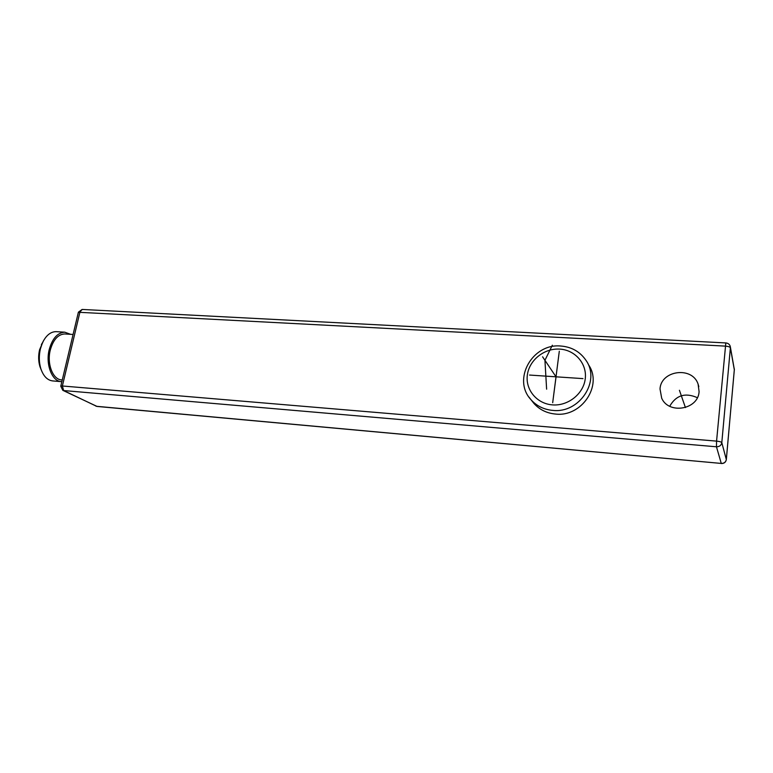<?xml version="1.0" encoding="UTF-8"?>
<svg xmlns="http://www.w3.org/2000/svg" width="773" height="773" viewBox="0 0 773 773"><rect width="100%" height="100%" fill="white"/><g stroke="black" fill="none" stroke-linecap="round" stroke-linejoin="round"><path stroke-width="1.16" d="M532.133 401.148L533.969 403.477C539.544 409.68 546.714 413.207 555.458 414.048C581.731 417.323 603.104 385.138 588.398 364.605M699.092 391.621L698.087 384.075C692.231 366.054 660.954 370.306 660.016 388.945L661.688 398.201C668.713 414.657 698.27 409.671 699.092 391.621M669.718 406.25C676.027 395.235 685.245 392.375 697.343 397.67M65.309 333.994L64.719 333.955C58.052 334.361 53.24 339.705 50.313 349.966C46.631 363.948 52.979 379.949 61.85 379.91L62.275 379.939M61.859 381.678L61.685 381.669C52.139 381.717 45.298 364.479 49.259 349.415C52.429 338.371 57.598 332.622 64.777 332.187L70.594 334.322M56.671 331.685L56.043 331.646C50.545 331.743 46.022 335.463 42.467 342.806L40.418 348.807C38.814 355.773 38.959 362.421 40.853 368.75C43.472 376.335 47.511 380.403 52.96 380.954L61.164 381.63M41.269 369.977L39.974 366.721C38.35 361.31 38.225 355.638 39.597 349.696L43.443 340.854M679.428 390.278L685.429 407.574M546.617 389.177L544.936 360.295L556.048 376.857L552.685 402.714L559.304 351.213M582.987 378.615L529.544 375.05M542.588 356.807L544.936 360.295L552.347 345.231M734.311 369.745L730.388 347.782L721.808 442.639L726.32 459.529L734.331 369.571L730.379 347.029M82.218 309.451L79.986 311.867L62.371 385.988L716.571 441.122L725.828 342.932C728.127 343.173 729.606 344.333 730.272 346.43L730.388 347.782C729.934 346.913 728.234 346.362 725.267 346.111L78.373 312.263M725.828 342.932L82.112 309.442L78.392 312.176L60.796 386.152L62.371 385.988L63.637 390.549L62.816 390.336L60.777 386.22M716.571 441.122C719.586 441.441 721.335 441.943 721.808 442.639C721.257 445.383 719.479 446.765 716.465 446.784L63.637 390.549L96.635 406.318L721.267 463.433L716.465 446.784L716.571 441.122M62.816 390.336L97.089 406.443L721.267 463.433C724.117 463.433 725.799 462.128 726.32 459.529L726.301 459.674M533.969 403.477L531.022 399.738C511.977 379.611 532.307 343.251 560.657 346.014C571.576 346.855 580.04 351.657 586.031 360.411C600.872 381.128 579.257 413.661 552.724 410.386L551.535 410.279C543.197 409.207 536.356 405.69 531.022 399.738L528.925 397.032M559.584 349.096C574.986 349.84 587.19 363.668 585.248 378.77C583.547 393.882 567.971 406.212 552.415 404.878C536.82 403.777 525.244 389.631 527.36 374.905C529.254 360.15 544.202 348.13 559.584 349.096M721.335 463.539C724.137 463.539 725.799 462.235 726.32 459.626M726.33 459.568L734.331 369.697M734.34 369.62L734.331 368.905M95.842 406.105L97.089 406.443M73.087 334.477L64.719 333.955M64.777 332.187L56.043 331.646M41.355 344.565L42.467 342.806M39.974 366.721L40.853 368.75M698.087 384.075L698.821 386.635"/></g></svg>
